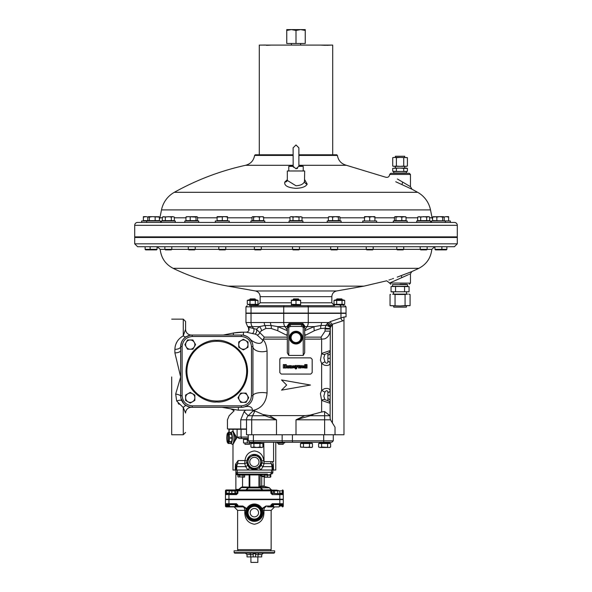 <?xml version="1.0" encoding="UTF-8"?>
<svg xmlns="http://www.w3.org/2000/svg" width="592" height="592" viewBox="0 0 592 592"><rect width="100%" height="100%" fill="white"/><g stroke="black" fill="none" stroke-linecap="round" stroke-linejoin="round"><path stroke-width="0.89" d="M225.759 249.336L225.204 249.891L219.38 249.891L218.818 249.336L225.759 249.336L225.759 246.709M227.491 220.638L217.086 220.638L217.086 217.116L224.893 216.65L227.491 217.116L227.491 220.986M222.289 220.638L222.289 217.116M227.491 217.116L227.491 216.65L217.086 216.65L217.086 217.116M267.584 506.9L277.959 506.9M274.096 506.9L279.054 506.9M274.718 490.428L278.188 490.428L274.718 490.724M276.449 504.591L273.563 504.591L273.563 506.611M279.024 490.724L273.319 490.953L279.024 490.724M279.024 493.728L273.141 493.417L273.319 490.953M235.15 490.842L237.029 490.842L237.029 493.151A0.577 0.577 0 0 1 236.452 493.728L228.941 493.728L228.941 494.601L225.471 494.601L225.471 499.226L225.471 490.842A0.866 0.866 0 0 1 226.336 489.976L237.903 489.976L237.903 493.151L236.452 494.601L228.941 494.601L228.941 499.226L279.816 499.226L279.816 493.728L273.141 493.417M274.414 491.042L274.414 493.417M279.757 493.417L279.757 491.042M277.722 493.417L277.722 491.042M310.349 443.149L301.269 442.905L301.269 442.276L276.775 442.276M249.75 461.938A4.625 4.625 0 0 1 254.375 457.313A4.625 4.625 0 0 1 259 461.938A4.625 4.625 0 0 1 254.375 466.563A4.625 4.625 0 0 1 249.75 461.938M195.227 249.336L194.672 249.891L188.848 249.891L188.286 249.336L195.227 249.336L195.227 246.709M196.004 220.638L185.955 220.638L185.955 217.116L188.078 216.65L196.004 217.116L196.004 220.638L197.558 220.638L197.558 217.116L196.781 216.65L197.558 217.116M190.202 220.638L190.202 217.116M196.004 217.116L196.781 216.65L186.369 216.753M186.732 216.65L185.955 217.116M251.711 443.489L262.115 443.489M261.42 443.489L262.922 443.489L262.922 447.019L262.115 447.478L259.918 447.019L259.918 443.489L261.42 443.489M259.918 447.019L256.913 447.478L253.909 447.019L251.711 447.478L250.904 447.019L252.407 447.478L250.904 447.019L250.904 443.489L259.918 443.489M253.909 447.019L253.909 443.489M252.407 447.478L261.42 447.478M403.737 157.657L403.737 166.086L400.059 166.352L406.423 166.352L407.407 166.086L405.572 166.352L407.407 166.086L407.407 157.657L400.059 157.391L407.037 157.568M396.388 157.657L400.059 157.391L394.553 157.391L396.388 157.657L396.388 166.086L393.702 166.352L392.718 166.086L394.553 166.352L392.718 166.086L392.718 157.657L394.553 157.391L393.088 157.568M394.553 166.352L400.059 166.352L396.388 166.086M405.572 166.352L403.737 166.086M336.471 299.434L337.003 298.901L341.717 298.901L342.25 299.434L336.471 299.434L336.471 299.959M248.24 438.968L243.512 438.968L243.512 438.524L248.24 438.524L242.468 438.524A1.443 1.399 -90 0 1 241.07 437.074L248.24 437.074M248.329 466.4L249.291 467.473A3.471 0.725 132.5 0 1 247.915 470.026L245.747 466.644L244.674 463.595L244.999 460.554L246.923 460.99L246.857 461.938A7.518 7.518 0 0 1 254.375 454.419A7.518 7.518 0 0 1 261.893 461.938L261.893 461.819A3.471 1.954 -0.9 0 0 264.076 463.595L263.003 466.644L260.835 470.026L235.261 470.026L235.446 464.328L238.11 460.554L244.999 460.554C245.754 454.93 248.877 451.726 254.375 450.949C259.858 451.718 262.989 454.915 263.751 460.554L261.834 460.99M273.585 442.276L273.585 461.642L272.394 461.642L273.304 464.328L273.489 470.026L260.835 470.026A3.471 0.725 -132.5 0 1 259.459 467.473L261.168 465.157L261.893 461.938A7.518 7.518 0 0 1 254.375 469.449A7.518 7.518 0 0 1 246.857 461.938L248.314 466.37M275.768 442.276L275.768 470.026L273.489 470.026M232.982 444.562L232.982 470.026L235.261 470.026M243.512 438.524L239.286 438.524L237.111 437.074L237.111 429.274L228.919 429.274L228.919 432.449M233.063 431.228L236.852 437.91L233.004 443.941L233.122 444.74L232.316 444.303C233.751 443.919 234.743 441.802 235.29 437.939C234.735 434.077 233.744 431.968 232.316 431.583A6.357 1.643 90 0 1 233.966 437.939A6.357 1.643 90 0 1 232.316 444.303L230.732 443.438M237.111 429.274L246.501 429.274M261.664 460.11L257.224 454.982M251.852 454.856L250.631 455.418M250.446 455.529L249.55 456.173M246.864 461.819A3.471 1.954 0.9 0 1 244.674 463.595L237.451 463.595L235.993 465.49L235.875 472.342L272.875 472.342L272.757 465.49L271.299 463.595L264.076 463.595L263.78 442.276M235.261 466.644L236.689 466.644L237.451 463.595A5.779 4.396 90 0 0 238.11 460.554M235.993 465.475A5.779 2.05 11.5 0 0 235.446 464.328M239.286 438.524L242.468 438.524M235.29 437.939L236.852 437.91M249.291 467.473L254.715 469.441M254.952 469.426L255.552 469.36M272.845 466.052L272.757 465.49A5.779 2.05 168.5 0 1 273.304 464.328M272.061 470.026L272.061 466.644L271.299 463.595A5.779 4.396 90 0 1 270.722 461.642L272.394 461.642M270.722 461.642L263.854 461.642L263.78 460.554M247.582 465.157A3.471 0.592 -25.4 0 1 245.747 466.644L236.689 466.644L236.689 470.026M261.168 465.157A3.471 0.592 -154.6 0 0 263.003 466.644L273.489 466.644M301.269 443.489L311.681 443.489M310.978 443.489L312.48 443.489L312.48 447.019L310.978 447.478L309.475 447.019L309.475 443.489L310.978 443.489M309.475 447.019L306.471 447.478L300.47 447.019L300.47 443.489L309.475 443.489M303.467 447.019L303.467 443.489M312.48 447.019L311.681 447.478L300.758 447.175M229.23 220.986L215.355 220.986L215.355 222.429L229.23 222.429L229.23 220.986M302.934 220.986L289.066 220.986L289.066 222.429L302.934 222.429L302.934 220.986M251.193 507.174A6.357 6.357 0 0 1 260.732 512.679A6.357 6.357 0 0 1 251.193 518.192A6.357 6.357 0 0 1 251.193 507.174L248.018 509.009L248.018 516.35L254.375 520.028L260.732 516.35L260.732 509.009L254.375 505.339L251.193 507.174M156.517 249.891L145.669 249.891L145.114 249.336L157.072 249.336L157.072 246.709L157.072 249.336L156.517 249.891L157.072 249.336M149.354 220.638L149.354 217.116L152.255 216.65L159.403 217.116L159.403 220.638L143.375 220.638L143.375 217.116L145.98 216.65L148.577 217.116M155.156 217.116L155.156 220.638M159.403 217.116L158.626 216.65M147.8 217.116L148.577 216.65L147.8 217.116L147.8 220.638M158.989 216.753L148.577 216.65L149.354 217.116M393.702 305.968L393.702 307.122L406.423 307.122L406.423 305.968M153.602 222.429L160.543 222.429L160.543 220.986L141.643 220.986L141.643 222.429L137.596 222.429L454.404 222.429L430.606 222.429L430.606 220.986L416.731 220.986L416.731 222.429L423.672 222.429M454.404 222.429A2.893 2.893 0 0 1 457.298 225.323L457.298 236.881L134.702 236.881L134.702 225.323L457.298 225.323M137.596 222.429A2.893 2.893 0 0 0 134.702 225.323M159.403 219.262A5.779 5.779 0 0 0 159.914 217.789L162.319 217.789M432.597 219.262A5.779 5.779 0 0 1 432.086 217.789L430.502 209.908L161.498 209.908L159.914 217.789M161.498 209.908A26.018 26.018 0 0 1 174.337 192.304L417.663 192.304A26.018 26.018 0 0 1 430.502 209.908M304.673 179.694L307.196 184.134C305.827 186.672 302.09 188.078 296 188.352C287.727 187.708 283.997 185.607 284.804 182.04L287.327 179.694M298.893 155.43L337.396 155.43C338.321 160.61 341.318 163.895 346.394 165.286L298.893 165.286M400.059 173.293L390.809 173.293L389.654 174.448L410.471 174.448L409.309 173.293L400.059 173.293M304.495 181.522L304.673 170.977L287.327 170.977L287.327 180.456L296 185.784C300.692 185.474 303.518 184.053 304.495 181.522A2.893 2.583 24.1 0 0 307.196 184.134M337.396 155.43L336.759 154.793L298.893 154.793M397.424 179.013L410.278 186.569M409.738 186.251L408.835 185.718M157.361 222.429L160.513 222.429M160.543 222.429L175.269 222.429L175.269 220.986L161.394 220.986L161.394 222.429M411.943 189.211L395.737 181.751M404.861 185.925L405.957 186.436M406.985 186.909L407.962 187.361M408.843 187.768L409.649 188.145M410.337 188.463L410.929 188.737M293.107 154.793L255.241 154.793L254.604 155.43L293.107 155.43M376.645 220.986L362.77 220.986L362.77 222.429L376.645 222.429L376.645 220.986M283.213 444.333L278.588 444.333L283.213 444.333L283.213 443.149M278.588 444.333L278.588 443.149M198.697 220.986L184.822 220.986L184.822 222.429L198.697 222.429L198.697 220.986M235.216 490.864L229.385 490.864L235.387 491.042L235.387 493.417L229.652 493.417M235.387 493.417L234.95 493.417L234.95 491.042M231.864 493.417L231.864 491.042M229.215 493.417L229.215 491.042M407.178 220.986L393.303 220.986L393.303 222.429L407.178 222.429L407.178 220.986M332.711 154.793L332.711 45.096L259.289 45.096L259.289 154.793M273.563 506.034L271.721 506.034A0.866 0.866 0 0 1 270.855 506.9L270.855 505.168L272.298 503.718L283.279 503.718L283.279 499.618L228.941 499.618L228.941 504.591L226.336 504.591L236.452 504.591L229.407 504.591L229.696 506.9L233.411 506.9M230.569 490.428L234.032 490.428L230.569 490.724M246.22 509.727A3.471 3.471 0 0 0 242.816 506.9L242.816 506.034L237.903 506.034L237.903 506.9L242.816 506.9L233.966 506.9M254.375 489.976L246.168 489.976A0.577 0.57 -90 0 0 246.568 489.806L262.182 489.806A0.577 0.57 -90 0 0 262.582 489.976M264.565 474.532L260.051 474.939L261.723 476.634L264.202 476.634L264.202 485.877L264.631 486.432L262.041 486.432L260.561 486.816L259.903 487.623L260.924 487.823L262.693 489.806L260.191 487.66L248.322 487.697L246.057 489.806L248.063 487.66L241.395 487.645L238.606 489.976L245.858 489.976L238.606 489.976M261.013 487.912L260.317 487.912L262.485 489.806A0.577 0.57 -90 0 0 262.892 489.976L271.351 489.806L269.375 487.823A0.866 0.866 0 0 0 268.983 487.601L259.947 487.601A0.577 0.555 37.5 0 1 259.437 487.038L260.073 486.261A0.577 0.555 -138.9 0 0 260.561 486.816M236.297 473.474L237.607 474.074L267.458 474.074M270.248 474.074A1.732 1.288 90 0 0 271.536 472.342L271.536 470.026L237.222 470.026L237.222 472.342A1.732 1.288 -90 0 0 238.502 474.074M264.631 486.432L268.983 487.601M279.306 490.842L282.414 490.842L282.414 489.976A0.866 0.866 0 0 1 283.279 490.842L283.279 494.601L272.298 494.601L270.855 493.151L270.855 490.842L237.029 490.842A0.866 0.866 0 0 1 237.903 489.976L276.923 490.132M235.875 489.976L235.875 489.392L238.754 489.392L241.203 487.246L241.395 487.645M235.875 472.409L235.875 473.733M241.292 474.074L237.607 474.074L238.406 474.074L237.607 474.074L237.644 474.939L235.875 474.251L235.875 489.392M272.298 494.601L272.298 493.728A0.577 0.577 0 0 1 271.721 493.151L271.721 490.842L270.855 490.842L270.855 489.976A0.866 0.866 0 0 1 271.721 490.842L273.6 490.842M237.607 474.074A1.732 1.732 0 0 1 235.875 472.342M279.816 493.728L282.414 493.728A0.866 0.866 0 0 1 283.279 494.601L283.279 499.226L279.816 499.226M248.966 474.074A0.866 0.851 -90 0 1 249.824 474.939L249.824 487.083L248.921 487.638L242.646 487.386L242.557 486.942L241.203 487.246M242.646 487.386L241.432 487.66M248.855 487.527A0.459 0.444 -37.6 0 0 249.269 487.083L242.557 486.942L242.557 477.196M248.063 487.66L248.921 487.638M245.858 489.976A0.577 0.57 90 0 0 246.265 489.806L248.433 487.912L247.737 487.912M260.739 487.86L269.375 487.823M245.14 474.074L244.185 474.074L244.185 474.643L238.406 474.643L238.406 474.074M228.941 499.226L225.471 499.226M229.385 493.587L226.336 493.728L226.336 490.842L229.452 490.842M225.471 494.601A0.866 0.866 0 0 1 226.336 493.728M244.185 474.939L249.151 474.939L249.151 486.935A0.459 0.444 -38.1 0 1 248.744 487.379M249.254 487.66A0.577 0.57 -90 0 0 249.824 487.083L259.407 487.083A0.577 0.57 -90 0 0 259.977 487.66L259.496 487.66A0.577 0.57 -90 0 1 258.933 487.083L258.933 474.939L249.151 474.939A0.866 0.851 -90 0 0 248.3 474.074M259.784 474.074A0.866 0.851 -90 0 0 258.933 474.939L260.051 474.939A0.866 0.851 -90 0 1 260.909 474.074A0.866 0.466 -90 0 0 260.495 474.532L261.967 475.961L264.565 475.931M272.875 472.342A1.732 1.732 0 0 1 271.143 474.074M260.517 474.658A0.866 0.533 172.2 0 0 260.073 475.095L260.073 486.261L264.202 485.877M259.437 487.038L260.11 487.623M292.848 304.813L300.625 305.117L300.625 305.679M299.152 304.813L300.625 305.117M250.187 512.679A4.188 4.188 0 0 1 254.375 508.491A4.188 4.188 0 0 1 258.563 512.679A4.188 4.188 0 0 1 254.375 516.875A4.188 4.188 0 0 1 250.187 512.679M260.783 443.149L251.711 442.905L251.711 442.276L249.683 442.276L248.24 440.833L248.24 434.765M262.115 442.905L262.115 442.276L251.711 442.276M264.779 220.986L250.904 220.986L250.904 222.429L264.779 222.429L264.779 220.986M243.512 439.382L248.24 439.212M244.955 439.397L248.24 439.442M243.512 442.979L251.023 442.979L243.512 442.979L243.512 439.619M251.023 442.276L251.023 442.979M247.271 442.735L247.271 439.619M329.818 442.905L319.414 442.905L319.414 442.276L329.818 442.276L329.818 442.905L328.486 443.149M247.996 344.596L247.996 341.924L243.371 339.26L238.746 341.924L238.746 347.267L243.371 349.939L247.996 347.267L247.996 344.596A4.625 4.625 0 0 1 241.055 348.607A4.625 4.625 0 0 1 241.055 340.592A4.625 4.625 0 0 1 247.996 344.596M277.145 442.735L277.544 443.149L284.656 442.979L277.145 442.979L277.145 442.276M283.213 442.964L284.656 442.979M280.904 442.276L280.904 442.735M284.656 442.735L284.656 442.276M291.375 29.6L286.75 29.6L286.75 30.429L291.375 29.6L296 30.429L300.625 29.6L291.375 29.6M305.25 29.6L300.625 29.6L305.25 30.429L305.25 29.6M286.75 30.429L286.75 43.475L296 43.475L296 30.429M305.25 30.429L305.25 43.475L296 43.475M448.625 220.986L432.597 220.638L432.597 217.116L433.374 216.65L432.597 217.116L433.374 216.65L434.151 217.116M264.565 475.176L270.796 475.176L270.796 476.937L270.344 477.196L270.344 475.176L264.565 475.176L264.565 477.196L268.901 477.196L264.565 476.937M267.458 476.937L267.458 475.176M270.344 476.937L268.901 477.196L269.959 477.196M337.625 249.336L337.07 249.891L331.246 249.891L330.684 249.336L337.625 249.336L337.625 246.709M330.684 249.336L330.684 246.709M338.402 220.638L338.402 217.116L339.179 216.65L339.956 217.116L339.956 220.638L328.353 220.638L328.353 217.116L330.477 216.65L332.6 217.116L332.6 220.638M339.542 216.753L339.956 217.116M329.13 216.65L328.353 217.116M332.6 217.116L335.501 216.65L338.402 217.116M339.179 216.65L328.767 216.753M319.414 443.489L329.818 443.489M321.611 443.489L330.625 443.489L330.625 447.019L329.122 447.478L321.611 447.019L321.611 443.489L318.607 443.489L318.607 447.019L320.109 447.478L329.818 447.478L330.625 447.019M327.62 443.489L327.62 447.019M321.611 447.019L320.109 447.478L318.607 447.019M185.599 397.743L185.599 400.414L190.224 403.078L194.849 400.414L194.849 395.071L190.224 392.4L185.599 395.071L185.599 397.743A4.625 4.625 0 0 1 192.541 393.739A4.625 4.625 0 0 1 192.541 401.746A4.625 4.625 0 0 1 185.599 397.743A4.625 4.625 0 0 0 187.916 401.746M341.096 220.986L327.221 220.986L327.221 222.429L341.096 222.429L341.096 220.986M237.607 510.371L237.607 549.679L271.143 549.679L271.143 510.371L263.958 510.371L263.958 512.679C263.78 519.251 260.591 523.106 254.375 524.246C248.159 523.106 244.97 519.251 244.792 512.679L244.792 510.371L237.607 510.371L234.143 506.9M229.696 506.9L226.336 506.9A0.866 0.866 0 0 1 225.471 506.034L225.471 505.168L225.471 506.034L226.336 506.034L226.336 506.9M262.53 509.727A3.471 3.471 0 0 1 265.941 506.9A3.471 1.983 90 0 0 263.958 510.371L262.73 510.371M262.004 508.55L265.941 506.034L271.721 506.034L271.721 505.168A0.577 0.577 0 0 1 272.298 504.591L282.414 504.591A0.866 0.866 0 0 0 283.279 503.718L283.279 506.034A0.866 0.866 0 0 1 282.414 506.9L282.414 506.034L279.343 506.034M237.903 506.9A0.866 0.866 0 0 1 237.029 506.034L235.194 506.034M229.407 506.034L226.336 506.034L226.336 505.168L225.471 505.168L225.471 499.618L228.941 499.618M237.029 505.168L237.029 506.034L237.029 505.168L237.903 505.168L236.452 503.718L236.452 504.591A0.577 0.577 0 0 1 237.029 505.168L235.194 505.168M229.407 505.168L226.336 505.168L226.336 504.591L228.941 504.591L226.336 504.591A0.866 0.866 0 0 1 225.471 503.718L236.452 503.718M229.407 506.611L235.194 506.611L235.194 504.591L236.452 504.591M373.182 249.336L372.62 249.891L366.796 249.891L366.241 249.336L373.182 249.336L373.182 246.709M366.241 249.336L366.241 246.709M374.914 220.986L364.509 220.986M374.914 217.116L374.914 216.65L372.309 216.65L374.914 217.116L374.914 220.638M364.509 217.116L367.107 216.65L364.509 216.65L364.509 220.638M369.711 217.116L372.309 216.65L367.107 216.65L369.711 217.116L369.711 220.638M249.75 299.434L250.283 298.901L254.997 298.901L255.529 299.434L249.75 299.434L249.75 299.959M253.894 504.946A7.748 7.748 0 0 0 247.922 508.395M247.441 509.231A7.748 7.748 0 0 0 247.441 516.128M261.316 516.128A7.748 7.748 0 0 0 261.316 509.231M260.828 508.395A7.748 7.748 0 0 0 254.856 504.946M254.856 520.412A7.748 7.748 0 0 0 260.828 516.964M254.375 521.352A8.673 8.673 0 0 0 263.048 512.679A8.673 8.673 0 0 0 254.375 504.007A8.673 8.673 0 0 0 245.702 512.679A8.673 8.673 0 0 0 254.375 521.352M247.922 516.964A7.748 7.748 0 0 0 253.894 520.412M335.893 304.813L343.671 305.117L343.671 305.679M342.25 304.813L343.671 305.117M334.421 305.117L334.421 305.664L331.846 302.786L331.846 296.659L260.154 296.659C259.94 293.602 258.341 291.708 255.381 290.961L228.061 286.143L363.939 286.143L336.619 290.961C333.659 291.708 332.06 293.602 331.846 296.659M326.059 305.679L251.852 305.679C245.673 305.679 245.673 305.679 251.852 305.679A1.154 0.814 90 0 0 251.03 306.834L283.738 306.834A1.154 0.814 -90 0 1 284.552 305.679M293.107 299.434L293.639 298.901L298.361 298.901L298.893 299.434L293.107 299.434L293.107 299.959M298.893 299.434L298.893 299.959M391.497 286.528L407.725 286.365M407.577 286.313L407.577 284.582L392.548 284.582L392.548 286.313M406.534 294.12L406.534 292.093M393.591 294.12L393.591 292.093M393.303 292.093L391.053 291.767L409.072 291.767L391.053 291.767L391.053 286.639L393.303 286.313L409.072 286.639L409.072 291.767L408.628 291.878M393.303 286.313L406.822 286.313M395.552 291.767L395.552 286.639M404.565 291.767L404.565 286.639M249.58 444.333L244.955 444.333L249.58 444.333L249.58 443.149M244.955 444.333L244.955 443.149M299.471 249.336L298.908 249.891L293.092 249.891L292.529 249.336L299.471 249.336L299.471 246.709M299.004 220.638L299.004 217.116L300.507 216.65L302.009 217.116L302.009 220.638L289.991 220.638L289.991 217.116L290.798 216.65L292.996 217.116L292.996 220.638M292.996 217.116L296 216.65L301.713 216.953M291.493 216.65L299.004 217.116M261.316 249.336L260.754 249.891L254.93 249.891L254.375 249.336L261.316 249.336L261.316 246.709M259.4 220.638L259.4 217.116L261.523 216.65L263.647 217.116L263.647 220.638L252.044 220.638L252.044 217.116L252.821 216.65L253.598 217.116L253.598 220.638M263.647 217.116L262.87 216.65M252.044 217.116L252.458 216.753M253.598 217.116L256.499 216.65L259.4 217.116M263.233 216.753L252.821 216.65M403.714 249.336L403.152 249.891L397.328 249.891L396.773 249.336L403.714 249.336L403.714 246.709M396.773 249.336L396.773 246.709M395.996 217.116L398.897 216.65L401.798 217.116L405.446 216.65L406.045 217.116L406.045 220.638L394.442 220.638L394.442 217.116L395.219 216.65L395.996 217.116L395.996 220.638M394.442 217.116L394.857 216.753M401.798 217.116L401.798 220.638M395.219 216.65L403.922 216.65L406.045 217.116M427.135 249.336L426.58 249.891L420.757 249.891L420.202 249.336L427.135 249.336L427.135 246.709M420.202 249.336L420.202 246.709M420.668 217.116L423.672 216.65L426.677 217.116L428.874 216.65L429.681 217.116L428.179 216.65L429.681 217.116L429.681 220.638L417.663 220.638L417.663 217.116L419.166 216.65L420.668 217.116L420.668 220.638M417.959 216.953L428.179 216.65M426.677 217.116L426.677 220.638M300.625 304.643L291.375 304.643M298.893 304.628L299.419 304.577M299.478 304.569L291.375 304.347L291.375 300.418L300.625 300.418L300.625 304.347M300.625 300.122L291.375 300.122M296 300.418L296 304.347M441.306 249.891L441.869 249.336L446.886 249.336L446.331 249.891L435.483 249.891L434.928 249.336L441.869 249.336L441.869 246.709M434.928 249.336L434.928 246.709L434.928 249.336L435.483 249.891M444.2 220.638L444.2 217.116L443.423 216.65L444.2 217.116M432.597 217.116L434.72 216.65L436.844 217.116L436.844 220.638M436.844 217.116L439.745 216.65L442.646 217.116L442.646 220.638M442.646 217.116L443.423 216.65L433.011 216.753M265.475 45.036L260.391 45.096M271.491 45.096L266.4 45.325M251.193 467.443A6.357 6.357 0 0 1 251.193 456.425A6.357 6.357 0 0 1 260.732 461.938A6.357 6.357 0 0 1 251.193 467.443L254.375 469.278L260.732 465.608L260.732 458.26L254.375 454.589L248.018 458.26L248.018 465.608L251.193 467.443M293.491 167.321L293.166 166.352C294.638 165.264 294.638 165.264 293.166 166.352C294.638 165.264 294.638 165.264 293.166 166.352L296 168.787L298.893 166.241L298.893 147.852L296 144.966L293.107 147.852L293.166 166.352L288.77 166.352L288.77 170.977M297.473 168.402L297.006 168.616M298.893 165.656L303.23 166.352L298.834 166.352M344.699 300.418L343.582 299.959L335.139 299.959L334.021 300.418L344.699 300.418L344.699 304.347L343.582 304.813L334.672 304.562M344.699 304.347L334.021 304.347L334.021 300.418L335.782 300.159M334.791 304.591L335.353 304.643M342.028 304.347L342.028 300.418M336.685 300.418L336.685 304.347M404.684 157.391L404.684 156.236L395.434 156.236L395.434 157.391M450.357 222.429L450.357 220.986L431.457 220.986L431.457 222.429M255.352 505.901A6.852 6.852 0 0 1 259.762 508.447M260.732 510.134A6.852 6.852 0 0 1 260.732 515.232M259.762 516.912A6.852 6.852 0 0 1 255.352 519.465M254.375 520.694L261.316 516.69L261.316 508.676L254.375 504.673L247.441 508.676L247.441 516.69L254.375 520.694M253.406 519.465A6.852 6.852 0 0 1 248.988 516.912M248.018 515.232A6.852 6.852 0 0 1 248.018 510.134M248.988 508.447A6.852 6.852 0 0 1 253.406 505.901M408.732 294.12L410.078 294.476L408.732 294.12M390.55 294.357L390.047 294.476L390.047 305.613L400.059 305.968L390.55 305.731M395.056 305.613L395.056 294.476L392.555 294.12L407.57 294.12L405.069 294.476L405.069 305.613L400.059 305.968L410.078 305.613L405.069 305.613M395.056 294.476L405.069 294.476M409.575 305.731L410.078 305.613L410.078 294.476M270.344 474.074L270.344 474.643L269.419 474.888L264.565 474.643L264.565 474.074M446.886 249.336L446.886 246.709M443.423 217.116L446.02 216.65L448.625 217.116L448.625 220.638M448.625 217.116L448.625 216.65L446.02 216.65M171.798 249.336L171.243 249.891L165.42 249.891L164.865 249.336L171.798 249.336L171.798 246.709M171.332 220.638L162.319 220.638L162.319 217.116L163.821 216.65L165.323 217.116L168.328 216.65L171.332 217.116L171.332 220.638L174.337 220.638L174.337 217.116L172.834 216.65L162.615 216.953M165.323 220.638L165.323 217.116M171.332 217.116L172.834 216.65L174.337 217.116M238.406 475.176L244.185 475.176M243.8 475.176L244.629 475.176L244.629 476.937L243.8 477.196L242.964 476.937L242.964 475.176L243.8 475.176M242.964 476.937L237.954 476.937L237.954 475.176L242.964 475.176M239.627 476.937L239.627 475.176M237.954 476.937L244.629 476.937M243.371 402.368L246.043 402.368L248.707 397.743L246.043 393.118L240.7 393.118L238.028 397.743L240.7 402.368L243.371 402.368A4.625 4.625 0 0 1 239.36 395.426A4.625 4.625 0 0 1 247.375 395.426A4.625 4.625 0 0 1 243.371 402.368M183.994 246.709C146.727 246.709 102.616 246.709 183.994 246.709L454.404 246.709L457.298 243.823L457.298 237.459L134.702 237.459L134.702 243.823L137.596 246.709M393.488 278.455L392.437 278.825M391.46 279.165L390.52 279.491M389.677 279.787L388.914 280.046M386.754 280.778L363.939 286.143M397.269 277.1L411.847 271.58L418.87 268.324L173.13 268.324C190.617 276.819 208.924 282.761 228.061 286.143M411.277 271.802L410.841 271.972M410.293 272.187L409.634 272.446M408.88 272.742L408.043 273.06M400.059 284.286L406.6 284.286M334.732 305.679L307.448 305.679A1.154 0.814 -90 0 1 308.262 306.834L340.97 306.834A1.154 0.814 -90 0 0 340.148 305.679C346.327 305.679 346.327 305.679 340.148 305.679M408.066 274.843L389.654 283.02L386.687 280.8M408.887 274.451L409.56 274.133M291.375 302.786L260.154 302.786L260.154 296.659M249.461 305.679L255.818 305.679L255.529 304.813M268.613 305.679L255.818 305.679M340.97 313.079L340.97 306.834L346.046 306.834L346.046 313.079L245.954 313.079L245.954 306.834L251.03 306.834L251.03 313.079M245.68 340.592A4.625 4.625 0 0 0 243.371 339.971M257.979 300.418L256.861 299.959L248.418 299.959L247.301 300.418L257.979 300.418L257.979 304.347L256.861 304.813L247.952 304.562M257.979 304.347L247.301 304.347L247.301 300.418L249.062 300.159M248.07 304.591L248.64 304.643M249.972 300.418L249.972 304.347M255.315 300.418L255.315 304.347M249.091 329.404L248.536 329.404L248.536 327.546M395.249 166.352L404.876 166.352M407.037 171.384L393.702 171.554L393.702 173.005L406.423 173.005L406.423 171.554L392.718 171.295L392.718 168.35L400.059 168.084L394.553 168.084M406.423 171.554L407.407 171.295L407.407 168.35L406.423 168.084L400.059 168.084L403.737 168.35L403.737 171.295M396.388 171.295L396.388 168.35M405.572 168.084L407.407 168.35L403.737 168.35M290.11 340.045L289.643 337.64A6.357 6.357 0 0 0 296 343.996A6.357 6.357 0 0 0 302.357 337.64A6.357 6.357 0 0 0 296 331.276A6.357 6.357 0 0 0 289.643 337.64L289.732 338.72M293.543 333.385A4.914 4.914 0 0 1 300.914 337.64A4.914 4.914 0 0 1 293.543 341.895A4.914 4.914 0 0 1 293.543 333.385L291.086 334.798L291.086 340.474L296 343.316A5.676 5.676 0 0 0 300.914 334.798A5.676 5.676 0 0 0 296 331.964L293.543 333.385M300.914 334.798A5.676 5.676 0 0 0 291.086 334.798A5.676 5.676 0 0 0 296 343.316A5.676 5.676 0 0 0 300.914 340.474L300.914 334.798L296 331.964A5.676 5.676 0 0 0 291.086 334.798M291.086 340.474A5.676 5.676 0 0 0 296 343.316L300.914 340.474M331.609 45.096L326.525 45.325M325.6 45.325L320.509 45.096M253.798 553.15L254.375 553.15C229.015 553.15 229.015 553.15 254.375 553.15C279.735 553.15 279.735 553.15 254.375 553.15L254.952 553.15M234.129 552.58L234.099 550.841L274.651 550.841L274.621 552.58L234.129 552.58L234.706 553.15L237.792 553.15M238.073 553.15L253.221 553.15L253.221 556.909L247.034 556.909L247.034 554.593L245.362 553.15L253.221 553.15M250.904 556.909L250.904 562.4L257.846 562.4L257.846 556.909M255.529 553.15L263.388 553.15L258.882 553.15L258.045 554.593L255.529 554.593L255.529 553.15L274.044 553.15L274.621 552.58M249.868 553.15L250.705 554.593L250.705 556.909M261.716 554.593L258.045 554.593L258.045 556.909L261.716 556.909L261.716 554.593L263.388 553.15M255.529 554.593L255.529 556.909L253.221 556.909M258.045 556.909L255.529 556.909M331.594 442.276L251.067 442.276M269.589 442.276L262.115 442.276M145.98 216.65L143.375 216.65L143.375 217.116M227.15 434.365A5.202 1.347 90 0 1 227.202 434.165A5.202 1.347 90 0 1 227.942 432.789A5.202 1.347 90 0 1 228.016 432.759A5.202 1.347 90 0 1 228.09 432.745L228.09 432.449A5.491 1.421 90 0 1 228.127 432.449A5.491 1.421 90 0 1 228.164 432.449L230.68 432.449A5.491 1.421 90 0 1 231.62 433.958L229.111 433.958A5.491 1.421 90 0 1 229.163 434.165L231.672 434.165A5.491 1.421 90 0 1 232.064 437.799L229.548 437.799A5.491 1.421 90 0 1 229.548 437.939A5.491 1.421 90 0 1 229.548 438.087L232.064 438.087A5.491 1.421 90 0 1 231.672 441.721L229.163 441.721A5.491 1.421 90 0 1 229.111 441.928L231.62 441.928A5.491 1.421 90 0 1 230.68 443.43L228.164 443.43A5.491 1.421 90 0 1 228.127 443.438A5.491 1.421 90 0 1 228.09 443.43L228.09 443.142A5.202 1.347 90 0 1 228.016 443.127A5.202 1.347 90 0 1 227.942 443.097A5.202 1.347 90 0 1 227.202 441.721L227.15 441.928A5.491 1.421 90 0 1 227.099 441.721L227.15 441.521A5.202 1.347 90 0 1 226.78 438.087L226.706 438.087A5.491 1.421 90 0 1 226.706 437.939A5.491 1.421 90 0 1 226.706 437.799L226.78 437.799A5.202 1.347 90 0 1 227.15 434.365L227.099 434.165A5.491 1.421 90 0 1 227.15 433.958L227.261 433.958M230.784 443.408A5.491 1.421 -90 0 0 230.924 443.438A5.491 1.421 -90 0 0 232.345 437.939A5.491 1.421 -90 0 0 230.924 432.449A5.491 1.421 -90 0 0 230.784 432.478M231.509 433.958A5.202 1.347 -90 0 0 230.68 432.745L228.164 432.745A5.202 1.347 90 0 1 228.238 432.759A5.202 1.347 90 0 1 228.32 432.789A5.202 1.347 90 0 1 229.052 434.165A5.202 1.347 90 0 1 229.111 434.365A5.202 1.347 90 0 1 229.474 437.799A5.202 1.347 90 0 1 229.474 437.939A5.202 1.347 90 0 1 229.474 438.087A5.202 1.347 90 0 1 229.111 441.521L229.163 441.721M231.99 437.799A5.202 1.347 -90 0 0 231.62 434.365L231.672 434.165M231.62 434.365L229.163 434.165M231.672 441.721L229.111 441.521A5.202 1.347 90 0 1 229.052 441.721A5.202 1.347 90 0 1 228.32 443.097A5.202 1.347 90 0 1 228.238 443.127A5.202 1.347 90 0 1 228.164 443.142L228.164 443.43M230.68 443.43L228.164 443.142A5.202 1.347 90 0 1 228.09 443.142M230.68 443.142A5.202 1.347 -90 0 0 231.509 441.928M231.62 441.521A5.202 1.347 -90 0 0 231.99 438.087M228.32 432.789L228.32 443.097M227.942 443.097L227.942 432.789M186.221 346.912A4.625 4.625 0 0 1 186.221 342.287L184.889 344.596L187.553 349.221L192.896 349.221L195.567 344.596L192.896 339.971L187.553 339.971L186.221 342.287A4.625 4.625 0 0 1 194.228 342.287A4.625 4.625 0 0 1 190.224 349.221A4.625 4.625 0 0 1 186.221 346.912M216.798 401.058A29.889 29.889 0 0 0 246.686 371.169A29.889 29.889 0 0 0 216.798 341.281A29.889 29.889 0 0 0 186.909 371.169A29.889 29.889 0 0 0 216.798 401.058M182.78 339.934L181.47 342.361L180.664 346.601L180.664 395.737A11.559 11.559 0 0 0 192.23 407.303L241.366 407.303A11.559 11.559 0 0 0 252.932 395.737L252.932 346.601A11.559 11.559 0 0 0 241.366 335.035L192.23 335.035A11.559 11.559 0 0 0 180.664 346.601A5.779 2.76 0 0 1 174.884 349.361C175.143 343.404 177.94 338.905 183.268 335.856A5.779 2.679 -121.1 0 0 186.243 336.707M180.967 398.379L183.616 403.455L186.006 405.49L189.122 406.874L192.23 407.303L221.963 407.303L238.354 410.189L252.266 410.115L253.132 410.789L248.196 415.725A5.779 5.779 0 0 0 246.501 419.817L246.501 428.978L227.439 428.978L227.439 419.817L229.134 415.725L234.143 410.722L230.821 408.865L221.963 407.303M330.107 418.167L329.996 415.725L324.616 411.544L321.634 412.01L321.634 400.451L320.427 393.717L321.634 390.387L321.634 363.51L320.427 360.18L321.634 353.446L321.634 339.12L324.327 338.92C327.591 337.803 329.515 335.205 330.107 331.12L325.067 331.12L325.067 329.011L330.107 329.011L330.284 327.776L330.107 418.167L330.484 419.817L324.616 419.817L324.616 434.765L335.02 434.765L335.02 427.187L330.484 419.817M330.78 326.695L332.423 324.224L330.284 327.776A2.893 0.94 23.3 0 0 328.634 326.281A2.893 0.94 23.3 0 0 325.822 325.393L327.154 323.735A2.893 1.051 -141.2 0 0 330.972 326.325M327.901 395.426L327.901 392.252C327.435 390.195 326.436 390.15 324.904 392.141L323.854 396.174L324.904 399.622L327.901 400.799L327.901 395.426L330.107 395.752M327.901 400.754A2.893 2.62 0 0 1 330.107 403.3L321.634 400.451A2.893 1.813 142.7 0 1 324.904 399.622M327.901 361.549A2.893 0.984 0 0 1 330.107 362.511L330.107 362.667C330.025 365.123 328.094 365.96 324.327 365.175L321.634 363.51L324.904 361.756C326.436 363.747 327.435 363.71 327.901 361.645L327.901 355.067A2.893 1.791 180 0 0 330.107 353.32M327.901 355.067L327.901 353.098L324.904 354.282L323.854 357.731L324.904 361.756M251.482 395.737C250.838 401.842 247.471 405.217 241.366 405.853L192.23 405.853C186.125 405.217 182.75 401.842 182.107 395.737L182.107 346.601C182.75 340.496 186.125 337.129 192.23 336.485L241.366 336.485C247.471 337.129 250.838 340.496 251.482 346.601L251.482 395.737L252.932 395.737A9.25 3.189 180 0 1 257.683 392.955A9.25 3.189 180 0 1 267.059 393.029C265.556 409.279 252.954 410.197 252.658 410.515M304.673 337.129L321.116 337.129A2.893 1.857 90 0 0 321.634 339.12L304.673 339.12L304.673 352.81L303.23 355.422L288.77 355.422L287.327 352.81L287.327 339.12L263.351 339.12L262.989 339.645C265.179 341.702 266.533 345.484 267.059 350.975L267.059 393.029M343.982 320.538L343.012 320.768A2.893 2.013 76.4 0 1 340.97 317.956L343.982 317.009L343.982 434.765L335.02 434.765M343.012 320.768L332.423 324.224A2.893 1.946 65.8 0 1 330.38 321.589L340.97 317.956L340.97 313.36L308.262 313.36L308.262 322.522L327.724 322.522A5.779 4.085 90 0 1 327.687 323.299L330.38 321.589M251.03 313.36L251.03 322.522L245.954 322.522L245.954 313.36L308.262 313.36M289.74 338.772L290.087 339.971M290.894 341.436L291.456 342.087M294.868 343.893L293.595 343.523M293.662 343.552L294.779 343.878M295.179 343.945L295.911 343.996M297.132 343.893L296.089 343.996M297.769 343.745L297.221 343.878M298.916 343.286L298.405 343.523M299.796 342.738L300.447 342.183M301.654 340.555L301.89 340.045M297.088 331.372L296 331.276A6.357 6.357 0 0 1 302.357 337.64L301.913 335.309L302.357 337.64L301.913 339.971M301.913 339.978L300.544 342.087M300.499 342.132L299.574 342.901M296 343.996L294.912 343.9M292.522 342.96L291.553 342.183M291.501 342.132L290.739 341.207M171.702 376.949L171.702 434.765L171.702 376.949M181.996 401.124L181.87 400.873A5.779 2.198 -26.4 0 0 176.69 401.036L175.691 394.028L180.664 376.949L174.884 352.869A5.779 2.405 180 0 0 180.664 350.457M179.901 338.269L179.124 339.031M177.193 341.495L175.817 344.255M175.498 345.21L175.173 346.512M174.884 349.354L174.884 352.869M186.569 332.512L186.154 331.794C185.444 329.685 185.444 329.685 186.154 331.794L186.539 332.467M281.259 374.063L310.741 374.063L312.184 372.612L312.184 359.314L310.741 357.871L281.259 357.871L279.816 359.314L279.816 372.612L281.259 374.063L279.816 372.612M343.982 317.009L346.046 316.824L346.046 313.36L340.97 313.36M330.107 415.636L330.107 412.328M251.704 434.765L251.704 419.817L246.501 419.817L246.501 434.765L324.616 434.765M330.107 400.577A2.893 1.791 -0 0 0 327.901 398.83M330.107 358.145L327.901 358.471M327.724 322.522L328.886 322.522A2.893 1.769 -129.2 0 0 331.757 325.015M321.508 322.522A5.779 4.085 90 0 1 320.923 325.511L325.822 325.393L325.104 328.257L320.753 328.493L314.367 330.699A5.779 2.612 71.7 0 1 314.197 326.614L320.923 325.511A5.779 3.619 78.1 0 0 320.753 328.493M327.154 323.735L327.687 323.299A2.893 1.362 42.4 0 0 331.217 325.881M245.954 322.522L247.648 326.614L252.229 326.614A5.779 4.085 90 0 1 251.03 322.522L270.492 322.522A5.779 4.085 90 0 0 271.077 325.511L277.803 326.614A5.779 2.612 -71.7 0 1 277.633 330.699L271.247 328.493L265.838 328.493L261.568 330.699A5.779 4.899 58.3 0 0 259.355 326.614L264.868 325.511L271.077 325.511A5.779 3.619 101.9 0 1 271.247 328.493M328.96 335.02L328.323 335.96M304.858 415.599L310.001 415.14A2.893 0.94 -110 0 0 310.371 415.725L296 419.817L304.858 415.599L269.323 415.599L276.486 419.817L264.89 415.725L252.555 415.725A5.779 2.893 90 0 0 251.704 419.817L276.486 419.817L276.486 434.765M327.901 392.348A2.893 0.984 180 0 0 330.107 391.393L330.107 391.231C330.01 388.774 328.086 387.938 324.327 388.729L321.634 390.387L324.904 392.141M327.901 353.143A2.893 2.62 180 0 0 330.107 350.597L321.634 353.446A2.893 1.813 -142.7 0 0 324.904 354.282M330.129 328.56L325.104 328.257L325.067 329.011M290.161 323.558L301.839 323.558A1.154 0.392 -90 0 0 301.927 324.52L290.073 324.52A1.154 0.392 90 0 0 290.161 323.558L289.081 323.558L287.327 325.874L287.327 352.81M301.839 323.558L302.919 323.558L304.673 325.874L304.673 328.353M264.276 322.522A5.779 4.085 90 0 0 264.868 325.511A5.779 4.41 75.6 0 1 265.838 328.493M265.423 415.14A2.893 2.094 -61.9 0 1 264.89 415.725L262.937 414.518L269.323 415.599M286.646 385.044L281.548 379.946L310.452 385.044L281.548 390.143L286.646 385.044L281.548 390.143L310.452 385.044L281.548 379.946L286.646 385.044M252.821 411.1L254.863 411.1L252.555 415.725L248.196 415.725L253.576 410.352L262.937 414.518M310.001 415.14L321.634 412.01M279.816 359.314L280.231 358.301M280.704 357.982L281.259 357.871M310.741 357.871L312.184 359.314M312.184 372.612L310.741 374.063M321.116 337.129L325.067 331.12M314.367 330.699L304.673 335.62L304.673 333.614A5.779 1.236 62 0 0 305.391 335.19M302.919 323.558L302.542 324.579L303.171 327.102L301.18 326.399L290.82 326.399L289.081 323.558M287.431 326.74L287.327 327.517L288.77 327.517L289.458 324.579L287.431 326.74L288.829 327.102L290.82 326.399M287.327 330.003L287.327 326.614L284.937 326.614L287.327 330.003M287.327 331.912L287.327 330.691L277.803 326.614L284.937 326.614A5.779 4.085 90 0 1 283.738 322.522L308.262 322.522A5.779 4.085 90 0 1 307.063 326.614L314.197 326.614L304.673 330.691M286.609 335.19L287.327 335.62L287.327 333.614A5.779 1.236 -62 0 1 286.609 335.19L277.633 330.699M304.673 352.81L304.673 325.874M301.18 326.399L301.927 324.52L302.542 324.579L304.569 326.74L304.673 327.517L303.23 327.517L303.23 355.422M252.259 333.525L246.198 332.149A2.893 2.893 0 0 0 248.248 327.213L256.477 329.278A2.893 1.606 -77.4 0 1 256.499 332.038A2.893 1.606 -77.4 0 1 255.034 334.066L252.259 333.525A2.893 1.672 101.1 0 0 253.776 331.52A2.893 1.672 101.1 0 0 253.702 328.693L252.229 326.614L259.355 326.614L256.477 329.278L264.313 337.129L287.327 337.129M289.643 337.64L289.732 336.552M289.74 336.5L290.672 334.169M290.679 334.162L291.456 333.192M291.501 333.141L292.426 332.378M292.522 332.319L293.595 331.749M293.662 331.727L294.779 331.394M294.868 331.379L295.911 331.283M297.132 331.379L298.331 331.72M297.221 331.394L299.471 332.304M298.405 331.749L300.447 333.096M300.499 333.141L301.261 334.066M301.321 334.162L301.89 335.235M252.266 410.115C252.444 410.611 253.206 404.995 244.696 406.815L248.3 404.995M249.558 403.899L250.801 402.427M252.281 399.556L252.407 399.178M251.482 346.601L252.932 346.601A9.25 5.15 180 0 0 257.683 351.1A9.25 5.15 180 0 0 267.059 350.975M252.895 345.661L252.784 344.751M252.629 343.982L252.074 342.235M252.029 342.132L249.365 338.247C251.134 341.229 261.464 346.942 262.767 340.23L257.143 334.991L255.034 334.066M262.989 339.645L262.767 340.23M263.351 339.12L264.313 337.129M261.568 330.699L259.821 332.312A2.893 2.509 135 0 1 257.143 334.991M303.23 327.517L303.171 327.102L304.569 326.74M238.354 410.189L238.354 407.303M244.696 406.815L244.141 406.963M243.134 407.17L241.366 407.303L241.366 405.853M301.913 335.294L301.328 334.169M301.106 333.844L300.544 333.192M296.821 331.335L296.089 331.283M294.231 331.527L293.669 331.72M293.084 331.986L292.529 332.304M292.204 332.534L291.553 333.096M290.346 334.724L290.11 335.235M246.198 332.149L243.408 332.149L243.408 335.22L245.243 335.708M245.28 335.716L248.174 337.255M248.196 337.27L249.891 338.787M242.365 335.079L241.366 335.035L241.366 336.485M234.143 410.722A5.779 5.779 0 0 0 230.821 408.865A5.779 5.779 100 0 1 230.836 408.865A5.779 5.779 100 0 0 230.821 408.865A5.779 5.779 0 0 1 234.143 410.722A5.779 5.779 100 0 0 233.87 410.434A5.779 5.779 100 0 1 234.143 410.722L233.714 410.286M243.578 335.25L246.834 336.411M246.997 336.5L247.752 336.959M247.819 337.003L248.596 337.573M192.23 336.485L192.23 335.035L190.091 335.235M190.143 335.227L185.91 336.915M185.932 336.9L184.097 338.38M184.053 338.424L182.573 340.237M175.691 394.028A5.779 1.68 -169.6 0 1 180.664 395.737L180.96 398.327M233.374 335.035L233.374 333.022L243.408 332.149A57.809 57.809 0 0 0 233.374 333.022L223.288 335.035M185.725 405.298L186.162 405.579M190.483 407.17L190.853 407.222M232.863 409.642A5.779 5.779 100 0 0 232.449 409.412A5.779 5.779 100 0 1 232.863 409.642M190.387 335.183L189.98 335.257M178.17 403.27L179.058 404.292M191.638 407.289A5.779 5.779 0 0 0 185.577 413.061C185.577 438.184 185.577 438.184 185.577 413.061L183.268 407.533A5.779 1.769 121.1 0 1 186.251 405.638M171.702 434.765L183.268 434.765L183.268 407.533L176.69 401.036M191.63 335.05A5.779 5.779 0 0 1 185.577 329.278L185.54 330.173M185.703 330.469L185.807 330.891M185.888 331.15L186.154 331.794C185.444 329.685 185.444 329.685 186.154 331.794C185.444 329.685 185.444 329.685 186.154 331.794L185.888 331.135M171.702 319.14L183.268 319.14L183.268 335.856L185.577 329.278L185.577 323.624M185.577 323.395L185.577 321.449L183.268 319.14M185.577 329.278C185.577 318.947 185.577 318.947 185.577 329.278M285.196 368.039L286.291 368.039L286.291 364.583L285.196 364.583L285.196 366.048L284.419 366.048L284.419 364.583L283.331 364.583L283.331 368.039L284.419 368.039L284.419 366.5L285.196 366.5L285.196 368.039M289.088 367.832L289.518 366.811L289.118 365.819L287.053 365.819L286.654 366.811L287.083 367.824L288.089 368.135L287.697 366.811L288.082 365.767L288.474 366.811L288.097 368.135L289.088 367.832M291.39 368.039L292.344 368.039L292.278 365.989L289.747 365.538L289.747 368.039L290.702 368.039L290.702 366.256L291.146 365.989L291.39 368.039M293.987 366.996L295.393 366.996L295.031 365.849L293.003 365.826L292.618 366.818L293.018 367.802L295.105 367.824L295.349 367.358L293.706 367.632L293.676 365.945L294.328 365.945L293.987 366.996M296.592 368.564L297.783 365.516L298.56 368.039L299.337 368.039L299.752 366.448L300.233 368.039L300.943 368.039L301.639 365.493L300.84 367.018L300.403 365.493L299.582 365.493L299.204 366.944L298.79 365.493L297.421 365.486L296.903 366.788L296.414 365.493L295.386 365.493L296.385 368.098L295.896 368.772L295.882 368.172L295.216 368.513L295.83 369.045L296.592 368.564M303.052 366.996L304.458 366.996L304.088 365.849L302.061 365.826L301.676 366.818L302.083 367.802L304.17 367.824L304.406 367.358L302.771 367.632L302.741 365.945L303.385 365.945L303.052 366.996M304.732 368.039L305.687 368.039L305.687 364.583L304.732 364.583L304.732 368.039M306.049 368.039L307.004 368.039L307.004 364.583L306.049 364.583L306.049 368.039M241.07 429.274L241.07 437.074L237.111 437.074M229.148 432.449L229.148 429.274M261.893 461.938A7.518 7.518 0 0 1 254.375 469.449A7.518 7.518 0 0 1 246.857 461.938M174.337 217.789L185.955 217.789M197.558 217.789L217.086 217.789M227.491 217.789L252.044 217.789M263.647 217.789L289.991 217.789M302.009 217.789L328.353 217.789M339.956 217.789L364.509 217.789M374.914 217.789L394.442 217.789M406.045 217.789L417.663 217.789M429.681 217.789L432.086 217.789M293.107 165.286L245.606 165.286C220.535 170.807 196.773 179.813 174.337 192.304M287.327 180.456L287.312 180.582A2.893 2.59 24.2 0 1 284.804 182.04M402.73 182.114A2.893 0.681 -65.3 0 0 402.234 184.719M232.9 429.274L234.203 429.185M259.718 487.66A0.866 0.851 -90 0 1 260.317 487.912L248.433 487.912A0.866 0.851 -90 0 1 249.032 487.66M226.336 489.976L226.336 490.842L225.471 490.842M235.875 474.251L238.406 474.939M279.757 493.151L282.414 493.151L282.414 490.842L283.279 490.842M273.141 493.151L270.855 493.151M237.903 493.151L235.387 493.151M229.215 493.151L225.471 493.151M282.414 493.728L282.414 493.151L283.279 493.151M236.452 494.601L236.452 493.728M261.967 475.961A0.866 0.651 90 0 0 261.723 476.634L261.723 485.877A0.577 0.429 -90 0 0 262.041 486.432M242.816 506.9A3.471 1.983 -90 0 1 244.792 510.371L246.02 510.371M244.792 512.679L245.702 512.679M263.048 512.679L263.958 512.679M265.941 506.034L265.941 506.9M237.029 506.034L237.903 506.034L237.903 505.168M242.816 506.034L246.753 508.55M279.816 504.591L279.816 499.618M270.855 505.168L273.563 505.168M279.343 505.168L282.414 505.168L282.414 506.034L283.279 506.034M272.298 503.718L272.298 504.591M282.414 504.591L282.414 505.168L283.279 505.168M247.441 514.485L247.441 510.874M249.343 507.573L252.473 505.768M256.277 505.768L259.407 507.573M261.316 510.874L261.316 514.485M259.407 517.785L256.277 519.591M252.473 519.591L249.343 517.785M245.214 429.274L246.501 429.185M396.81 249.373L373.138 249.373M366.278 249.373L337.588 249.373M330.728 249.373L299.434 249.373M292.566 249.373L261.272 249.373M254.412 249.373L225.722 249.373M218.862 249.373L195.19 249.373M188.33 249.373L171.761 249.373M164.902 249.373L160.203 249.373L157.317 246.709M457.298 243.823L134.702 243.823M418.87 268.324C426.521 264.291 430.835 257.971 431.797 249.373L427.098 249.373M420.239 249.373L403.67 249.373M255.381 290.961L336.619 290.961M389.654 283.02L410.471 283.131L409.309 284.286M300.625 302.786L331.846 302.786M401.768 277.766L401.324 275.606M283.738 313.079L283.738 306.834L308.262 306.834L308.262 313.079M302.068 337.64C304.229 344.847 287.771 344.847 289.932 337.64C287.771 330.432 304.229 330.432 302.068 337.64M253.221 554.593L247.034 554.593M255.529 553.727L253.221 553.727M331.846 442.276L333.289 440.833L323.698 440.833L323.854 442.276M323.698 434.765L323.698 440.833L292.404 440.833L292.552 442.276M292.404 434.765L292.404 440.833L282.155 440.833A1.443 0.585 90 0 0 282.747 442.276M282.155 434.765L282.155 440.833L253.391 440.833A1.443 0.585 90 0 0 253.975 442.276M253.391 434.765L253.391 440.833L248.24 440.833M216.798 401.953C225.804 403.189 247.16 393.954 247.582 371.169C247.16 348.385 225.804 339.149 216.798 340.385C207.792 339.149 186.436 348.385 186.014 371.169C186.436 393.954 207.792 403.189 216.798 401.953M180.664 395.737L182.107 395.737M182.107 346.601L180.664 346.601M192.23 407.303L192.23 405.853M332.423 324.224L332.423 422.577M270.492 322.522L283.738 322.522L283.738 313.36M296 434.765L296 419.817L324.616 419.817L324.616 415.725L310.371 415.725L313.316 414.518M329.996 415.725L324.616 415.725L324.616 411.544M304.673 326.614L307.063 326.614L304.673 330.003M327.901 400.799A2.893 2.642 -177.5 0 1 330.107 403.322M327.901 392.252A2.893 1.036 178.9 0 0 330.107 391.231M330.107 362.667A2.893 1.036 1.1 0 0 327.901 361.645M327.901 353.098A2.893 2.642 177.5 0 0 330.107 350.582M245.554 410.189L244.111 411.64L240.722 419.817L240.722 428.978M240.722 419.817L246.501 419.817M288.77 355.422L288.77 327.517M248.196 415.725L244.111 411.64M218.818 249.336L218.818 246.709M278.188 499.226L278.188 499.618M279.343 504.591L279.343 506.611M274.718 499.226L274.718 499.618M311.681 442.905L311.681 442.276M302.601 443.149L301.269 442.905M188.286 249.336L188.286 246.709M342.25 299.434L342.25 299.959M233.004 431.945L233.122 431.139L230.732 432.449M232.982 431.316L232.982 429.274M150.694 249.891L150.131 249.336L150.131 246.709M417.663 192.304L412.01 189.24L410.471 186.687L410.471 174.448M346.394 165.286L385.71 177.223C387.96 177.696 389.277 176.801 389.654 174.529L389.654 174.448M254.604 155.43C253.679 160.61 250.682 163.895 245.606 165.286M244.725 439.212L243.512 438.968M234.032 499.226L234.032 499.618M230.569 499.226L230.569 499.618M271.351 489.806L271.758 489.976M264.202 476.634L264.528 475.961M291.375 305.117L291.375 305.679M253.036 443.149L251.711 442.905M320.746 443.149L319.414 442.905M281.807 499.226L281.807 499.618M271.143 510.371L274.607 506.9M226.943 499.226L226.943 499.618M255.529 299.434L255.529 299.959M249.75 304.813L249.75 305.679M243.26 474.888L244.185 474.643M239.331 474.888L238.406 474.643M292.529 249.336L292.529 246.709M254.375 249.336L254.375 246.709M303.23 170.977L303.23 166.352M293.107 165.656L288.77 166.352M265.49 474.888L264.565 474.643M164.865 249.336L164.865 246.709M146.668 220.986L146.668 222.429M389.654 283.131L390.809 284.286M455.559 236.881L455.559 237.459M411.847 271.58L410.471 273.696L410.471 283.131M136.441 236.881L136.441 237.459M431.797 249.373L434.683 246.709M160.203 249.373C161.165 257.971 165.479 264.291 173.13 268.324M260.154 302.786L257.268 305.679M346.046 306.834L344.892 305.679M245.954 306.834L247.108 305.679M300.61 45.096L300.61 43.475M291.39 45.096L291.39 43.475M270.855 549.679L270.855 550.841M237.903 549.679L237.903 550.841M445.332 220.986L445.332 222.429M404.736 166.5L404.736 168.084M395.389 166.5L395.389 168.084M393.702 171.554L392.718 171.295M333.289 440.833L333.289 434.765M145.114 249.336L145.114 246.709M228.127 432.449L230.924 432.449M228.127 443.438L230.924 443.438M248.248 327.213L247.648 326.614M233.056 409.768L232.316 409.346M183.268 434.765L185.577 432.449"/></g></svg>
